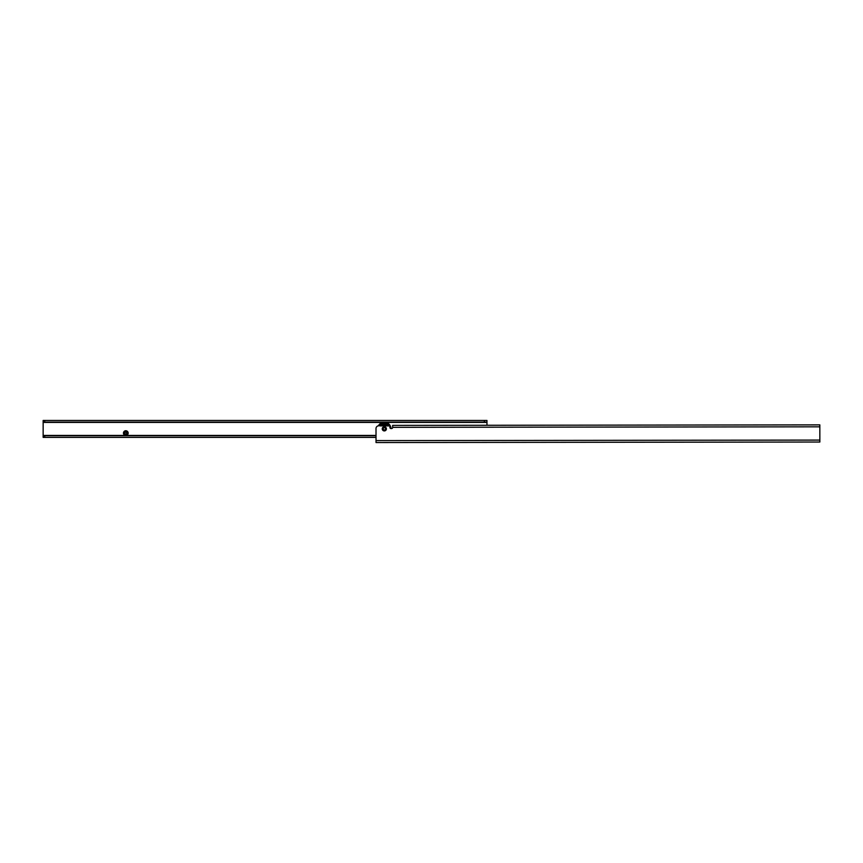 <?xml version="1.0" encoding="UTF-8"?>
<svg xmlns="http://www.w3.org/2000/svg" width="863" height="863" viewBox="0 0 863 863"><rect width="100%" height="100%" fill="white"/><g stroke="black" fill="none" stroke-linecap="round" stroke-linejoin="round"><path stroke-width="1.29" d="M124.563 433.107A1.251 1.251 0 0 1 125.815 431.856A1.251 1.251 0 0 1 127.055 433.107A1.251 1.251 0 0 1 125.815 434.348A1.251 1.251 0 0 1 124.563 433.107M128.166 433.107A2.362 2.362 0 0 0 125.815 430.745A2.362 2.362 0 0 0 123.452 433.107A2.362 2.362 0 0 0 125.448 435.437L126.171 435.437A2.362 2.362 0 0 0 128.166 433.107M43.15 420.454L43.15 422.115L484.348 422.115L484.348 420.454L43.15 420.454L43.15 435.707L44.725 435.707L44.725 437.379L376.02 437.379L376.031 442.546L819.85 442.029L819.828 424.876L818.437 424.887M43.15 435.707L43.15 437.379L44.725 437.379M44.725 435.707L376.02 435.707M486.969 425.276L486.969 422.115L484.348 422.115M44.725 420.454L44.725 422.115M486.969 422.115L486.969 420.454L484.348 420.454M124.898 433.107A0.917 0.917 0 0 0 125.815 434.024A0.917 0.917 0 0 0 126.732 433.107A0.917 0.917 0 0 0 125.815 432.19A0.917 0.917 0 0 0 124.898 433.107M516.473 442.385L514.726 442.385M819.828 424.876L392.654 425.383L392.654 427.433A1.111 1.111 0 0 1 391.543 428.544L391.004 428.544A1.111 1.111 0 0 1 389.893 427.444L389.893 425.934A1.111 1.111 0 0 1 389.882 425.923L378.781 425.783A2.772 2.772 0 0 0 376.009 428.566L376.02 440.605L819.85 440.087M380.993 425.783A4.52 4.52 0 0 1 387.67 425.772M387.433 425.783A4.358 4.358 0 0 0 381.219 425.783M381.446 425.772L381.78 425.481A1.1 1.1 0 0 1 382.244 425.783M386.419 425.783A1.1 1.1 0 0 1 386.872 425.481L387.077 425.642M384.822 425.545A0.647 0.647 0 0 0 384.769 424.65L384.92 424.661A0.744 0.744 0 0 1 384.941 425.556M384.92 424.661L385.362 424.747A1.1 1.1 0 0 1 385.297 425.642M383.722 425.556A0.744 0.744 0 0 1 383.733 424.661L383.55 424.693A0.885 0.885 0 0 1 383.679 424.531M383.366 425.642A1.1 1.1 0 0 1 383.301 424.758L383.733 424.661M381.78 425.481A4.207 4.207 0 0 1 383.301 424.758M385.362 424.747A4.207 4.207 0 0 1 386.872 425.481M383.83 425.545A0.647 0.647 0 0 1 383.884 424.65M383.452 425.125L384.326 424.24L385.211 425.125M386.678 425.826L387.919 425.966M380.745 425.977L381.975 425.837M380.173 425.783A5.156 5.156 0 0 1 388.49 425.772M378.404 425.815A6.656 6.656 0 0 1 390.982 428.544M390.702 428.512A6.375 6.375 0 0 0 378.728 425.793M385.437 425.783A3.247 3.247 0 0 0 383.226 425.783M382.999 425.783A3.333 3.333 0 0 1 385.664 425.783M382.255 428.835A2.082 2.082 0 0 0 384.337 430.917A2.082 2.082 0 0 0 386.408 428.825A2.082 2.082 0 0 0 384.326 426.754A2.082 2.082 0 0 0 382.255 428.835M384.337 429.968A1.133 1.133 0 0 0 385.47 428.835A1.133 1.133 0 0 0 384.337 427.703A1.133 1.133 0 0 0 383.204 428.835A1.133 1.133 0 0 0 384.337 429.968M126.171 435.437L376.02 435.437M43.15 435.437L125.448 435.437M44.639 437.379L44.639 435.707M43.15 422.395L382.633 422.395M386.041 422.395L486.969 422.395M44.639 420.454L44.639 422.115M484.499 420.454L484.499 422.115M819.828 426.818L392.654 427.325"/></g></svg>
